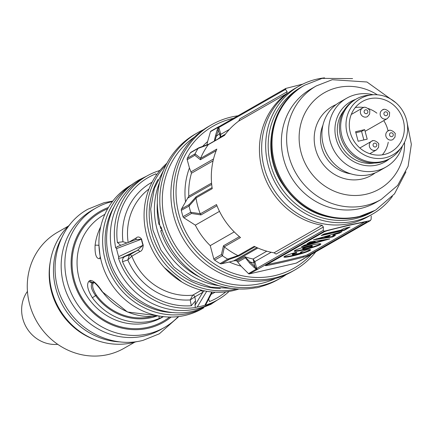 <?xml version="1.0" encoding="UTF-8"?>
<svg xmlns="http://www.w3.org/2000/svg" width="433" height="433" viewBox="0 0 433 433"><rect width="100%" height="100%" fill="white"/><g stroke="black" fill="none" stroke-linecap="round" stroke-linejoin="round"><path stroke-width="0.65" d="M94.042 282.44L93.777 282.587C91.628 284.795 92.532 289.049 96.499 295.36L95.536 295.582L92.402 297.801C87.401 289.601 86.319 283.999 89.16 280.995L90.086 280.465C93.1 280.14 97.268 283.978 102.583 291.977L127.448 311.993L158.197 315.841M152.005 316.496A54.996 51.338 -119.8 0 1 151.236 316.675A54.996 51.338 -119.8 0 1 96.499 295.36M98.935 244.418A55.965 52.241 60.2 0 0 98.805 245.392A2.971 0.666 -173 0 0 95.081 245.381A58.937 55.013 -119.8 0 1 100.721 226.735M284.535 261.797A69.34 6.766 -15 0 1 267.459 265.413A4.952 0.482 -15 0 1 265.434 265.553A4.952 0.482 -15 0 1 265.689 265.315L324.149 231.866A4.952 0.482 -15 0 1 328.874 230.275A69.34 6.766 -15 0 1 347.721 225.642A69.34 6.766 -15 0 1 364.803 222.021A4.952 0.482 -15 0 1 366.821 221.88A4.952 0.482 -15 0 1 366.572 222.124L308.112 255.573A4.952 0.482 -15 0 1 303.387 257.164A69.34 6.766 -15 0 1 284.535 261.797M311.04 88.944A65.378 61.021 60.2 0 0 286.586 167.917A65.378 61.021 60.2 0 0 360.348 208.533A65.378 61.021 60.2 0 0 375.979 202.428L381.219 199.429A65.378 61.021 -119.8 0 1 365.593 205.534A65.378 61.021 -119.8 0 1 291.831 164.913A65.378 61.021 -119.8 0 1 316.285 85.94L311.04 88.944M322.953 125.11A34.667 32.361 60.2 0 0 350.833 173.833M375.227 172.854A39.62 36.984 -119.8 0 1 362.042 179.008A39.62 36.984 -119.8 0 1 316.496 152.167A39.62 36.984 -119.8 0 1 336.16 104.575M302.294 86.557A71.813 67.034 60.2 0 0 273.532 173.287A71.813 67.034 60.2 0 0 354.914 218.784A71.813 67.034 60.2 0 0 373.603 211.18M392.374 196.398A73.794 68.879 -119.8 0 1 372.445 214.151A73.794 68.879 -119.8 0 1 354.806 221.041A73.794 68.879 -119.8 0 1 271.545 175.192A73.794 68.879 -119.8 0 1 299.149 86.048A73.794 68.879 -119.8 0 1 316.788 79.158A73.794 68.879 -119.8 0 1 324.544 77.859M299.149 86.048L295.138 88.343A73.794 68.879 60.2 0 0 267.534 177.487A73.794 68.879 60.2 0 0 350.795 223.336A73.794 68.879 60.2 0 0 368.434 216.446L372.445 214.151M368.467 95.439A32.443 30.283 60.2 0 0 347.152 133.434A32.443 30.283 60.2 0 0 385.181 157.807A32.443 30.283 60.2 0 0 401.7 146.971A32.443 30.283 60.2 0 0 403.107 111.584A32.443 30.283 60.2 0 0 371.887 94.865A32.443 30.283 60.2 0 0 368.467 95.439M371.887 94.865L367.926 95.287A34.175 31.896 60.2 0 0 364.321 95.888A34.175 31.896 60.2 0 0 356.153 99.081A34.175 31.896 60.2 0 0 343.369 140.362A34.175 31.896 60.2 0 0 381.928 161.59A34.175 31.896 60.2 0 0 390.095 158.402A34.175 31.896 60.2 0 0 399.329 150.175L401.7 146.971M356.153 99.081L354.919 99.785A34.175 31.896 60.2 0 0 342.135 141.066A34.175 31.896 60.2 0 0 380.694 162.299A34.175 31.896 60.2 0 0 388.861 159.106L390.095 158.402M344.062 110.431A32.194 30.05 60.2 0 0 341.799 146.663A32.194 30.05 60.2 0 0 374.182 163.073M355.639 99.373A34.667 32.361 60.2 0 0 336.685 140.785A34.667 32.361 60.2 0 0 376.807 165.07A34.667 32.361 60.2 0 0 389.581 158.695M373.127 94.762A39.62 36.984 60.2 0 0 356.132 94.535A39.62 36.984 60.2 0 0 346.66 98.231A39.62 36.984 60.2 0 0 331.84 146.094A39.62 36.984 60.2 0 0 376.542 170.71A39.62 36.984 60.2 0 0 386.014 167.014A39.62 36.984 60.2 0 0 402.419 145.953M346.66 98.231L339.873 102.118A39.62 36.984 60.2 0 0 325.053 149.98A39.62 36.984 60.2 0 0 369.755 174.596A39.62 36.984 60.2 0 0 379.227 170.9L386.014 167.014M384.288 154.473A28.973 27.046 60.2 0 0 391.215 151.772A28.973 27.046 60.2 0 0 402.051 116.769A28.973 27.046 60.2 0 0 369.36 98.767A28.973 27.046 60.2 0 0 362.437 101.474A28.973 27.046 60.2 0 0 351.596 136.476A28.973 27.046 60.2 0 0 384.288 154.473M302.851 84.089L285.704 88.462L219.304 126.458A0.99 0.926 -119.8 0 1 219.542 126.366M285.959 88.359L285.499 89.414L218.492 127.686L218.308 130.279L214.968 140.541M287.117 91.747L286.846 93.555L238.724 121.088L239.86 118.788L287.117 91.747L285.499 89.414M286.846 93.555A73.794 68.879 60.2 0 0 262.062 169.162A73.794 68.879 60.2 0 0 322.147 225.29L323.364 227.022L323.262 230.345L324.23 231.195L348.549 225.171L370.496 220.538L304.096 258.533A0.99 0.926 -119.8 0 1 303.858 258.625L370.28 220.624L371.119 219.352L371.222 216.029M181.979 282.083L164.248 267.497M128.406 242.42L136.103 238.015C137.818 236.348 139.653 236.727 141.596 239.14A59.435 55.473 60.2 0 0 143.215 245.181C142.939 249.029 141.786 251.183 139.751 251.643L131.811 256.184A59.435 55.473 60.2 0 0 192.68 295.192L201.475 290.18M132.877 184.041L131.264 184.961A71.321 66.568 60.2 0 0 104.591 271.112A71.321 66.568 60.2 0 0 185.059 315.424A71.321 66.568 60.2 0 0 202.108 308.767L203.716 307.841M203.212 308.052A71.321 66.568 -119.8 0 1 188.761 313.303A71.321 66.568 -119.8 0 1 108.91 270.446A71.321 66.568 -119.8 0 1 132.444 184.366M96.094 207.937L92.391 210.059A68.842 64.257 60.2 0 0 66.644 293.217A68.842 64.257 60.2 0 0 144.319 335.986A68.842 64.257 60.2 0 0 160.773 329.562L164.475 327.445A68.842 64.257 -119.8 0 1 148.021 333.87A68.842 64.257 -119.8 0 1 70.346 291.1A68.842 64.257 -119.8 0 1 96.094 207.937A68.842 64.257 -119.8 0 1 112.439 201.54M211.493 124.791L208.868 126.29A83.699 78.129 60.2 0 0 177.562 227.401A83.699 78.129 60.2 0 0 272 279.404A83.699 78.129 60.2 0 0 292.01 271.588L294.629 270.089A83.699 78.129 -119.8 0 1 274.619 277.905A83.699 78.129 -119.8 0 1 180.188 225.902A83.699 78.129 -119.8 0 1 211.493 124.791A83.699 78.129 -119.8 0 1 231.503 116.975A83.699 78.129 -119.8 0 1 237.944 115.795M286.316 274.522A83.699 78.129 -119.8 0 1 280.903 277.943L278.435 279.355A83.699 78.129 60.2 0 1 261.294 286.451L259.291 287.166A83.699 78.129 -119.8 0 1 257.808 287.523A83.699 78.129 -119.8 0 1 256.32 287.848L255.4 287.799M280.903 277.943A83.699 78.129 -119.8 0 1 260.893 285.758A83.699 78.129 -119.8 0 1 166.456 233.755A83.699 78.129 -119.8 0 1 197.767 132.644A83.699 78.129 -119.8 0 1 203.456 129.711M197.767 132.644L195.299 134.057A83.699 78.129 60.2 0 0 159.55 221.241L159.284 223.076A83.699 78.129 -119.8 0 0 159.782 224.998A83.699 78.129 -119.8 0 0 160.123 226.199L161.173 227.303A83.699 78.129 60.2 0 0 255.53 287.772M166.954 163.203A73.794 68.879 60.2 0 0 152.881 251.097A73.794 68.879 60.2 0 0 233.203 290.619A73.794 68.879 60.2 0 0 238.946 289.022M236.705 288.914A73.794 68.879 -119.8 0 1 235.823 289.12A73.794 68.879 -119.8 0 1 156.789 251.968A73.794 68.879 -119.8 0 1 165.909 165.195M159.636 182.298A73.794 68.879 60.2 0 0 218.773 285.656M199.754 277.147A73.794 68.879 -119.8 0 1 160.697 230.757L162.039 229.988M161.91 229.604L160.735 228.467A73.794 68.879 -119.8 0 1 160.502 227.639L159.782 224.998M159.588 224.256L159.035 224.57A73.794 68.879 -119.8 0 1 157.336 203.007M134.593 240.136L136.005 239.546L141.374 239.243L116.526 248.612L115.643 247.649A71.321 66.568 -119.8 0 1 146.69 176.134L142.679 178.428A71.321 66.568 60.2 0 0 116.006 264.579A71.321 66.568 60.2 0 0 196.474 308.891A71.321 66.568 60.2 0 0 213.523 302.234L217.528 299.939A71.321 66.568 -119.8 0 1 205.491 305.227L204.896 305.249L211.753 291.972M204.896 305.249A71.321 66.568 -119.8 0 1 201.096 306.245A71.321 66.568 -119.8 0 1 197.237 307.002L195.359 307.554A71.321 66.568 -119.8 0 1 118.501 258.295L118.685 256.661L142.993 245.289L137.348 250.42A1.981 1.851 -119.8 0 1 139.751 251.643M116.526 248.612A71.321 66.568 60.2 0 0 118.685 256.661M146.69 176.134A71.321 66.568 -119.8 0 1 158.732 170.846L159.983 170.321M69.854 224.678A68.842 64.257 60.2 0 0 57.979 306.423A68.842 64.257 60.2 0 0 132.595 342.698A68.842 64.257 60.2 0 0 136.747 341.588M120.482 341.924A68.842 64.257 -119.8 0 1 61.324 238.529M100.586 258.263L99.899 258.658C96.364 259.096 94.762 254.674 95.081 245.381M104.483 215.228L104.732 214.66M113.657 207.331A69.34 64.723 60.2 0 0 114.832 276.535A69.34 64.723 60.2 0 0 173.898 312.61M158.002 179.5A71.813 67.034 60.2 0 0 159.252 251.118A71.813 67.034 60.2 0 0 220.359 288.481M108.45 207.456A63.889 59.635 60.2 0 0 74.487 283.913A63.889 59.635 60.2 0 0 148.286 328.225A63.889 59.635 60.2 0 0 171.154 317.037M233.506 118.333A81.718 76.278 60.2 0 0 232.629 118.528A81.718 76.278 60.2 0 0 178.932 214.248A81.718 76.278 60.2 0 0 274.728 275.642A81.718 76.278 60.2 0 0 311.354 254.382M194.471 137.082A81.718 76.278 60.2 0 0 170.028 235.563A81.718 76.278 60.2 0 0 261.002 283.501A81.718 76.278 60.2 0 0 275.41 278.533M158.797 315.955A2.971 1.055 68.4 0 1 158.808 318.672A58.937 55.013 -119.8 0 1 151.328 320.994A58.937 55.013 -119.8 0 1 92.402 297.801M68.371 226.086L57.594 232.25A66.861 62.412 60.2 0 0 32.583 313.021A66.861 62.412 60.2 0 0 108.023 354.562A66.861 62.412 60.2 0 0 124.006 348.316L134.782 342.151M27.447 291.377A33.184 30.976 60.2 0 0 26.283 327.202A33.184 30.976 60.2 0 0 57.757 344.349M95.46 339.905A66.861 62.412 -119.8 0 1 50.385 261.121M219.222 126.512L218.746 126.68A0.99 0.503 71.7 0 0 218.692 126.696L219.304 126.458A0.99 0.926 -119.8 0 0 218.887 127.529L220.77 134.344L220.419 137.007L218.308 130.279L217.095 130.127L218.097 127.307L210.465 131.675A0.99 0.926 -119.8 0 1 211.115 131.047M229.425 129.391L220.77 134.344A0.99 0.428 -23.1 0 1 219.807 135.026M220.505 133.564L219.293 133.949A72.311 67.494 -119.8 0 0 216.662 136.005L215.45 135.854L217.095 130.127M218.66 126.707A0.99 0.926 60.2 0 0 218.513 126.772A0.99 0.99 0 0 1 218.692 126.696A0.99 0.503 71.7 0 0 218.492 127.686A0.99 0.287 -155.7 0 1 218.097 127.307A0.99 0.926 60.2 0 1 218.513 126.772L210.876 131.139M214.33 141.034L215.45 135.854M245.922 257.83A0.99 0.693 154.1 0 1 245.349 257.765L244.769 256.715L254.804 266.474L253.11 259.021L254.864 261.586L256.65 268.455L323.262 230.345M253.716 261.581L254.864 261.586L271.15 252.271M296.681 262.874A0.99 0.926 -119.8 0 1 296.242 263.123L249.386 273.883A0.99 0.926 -119.8 0 1 248.499 273.613L256.13 269.245L249.516 262.983L250.458 262.122A72.311 67.494 -119.8 0 0 253.819 262.804L255.032 262.42M253.862 267.329L254.804 266.474L256.255 268.612L256.65 268.455A0.99 0.926 -119.8 0 0 257.814 269.202L249.386 273.883M256.13 269.245A0.99 0.422 -57.1 0 1 256.255 268.612A0.99 0.503 71.7 0 0 257.018 269.515A0.99 0.926 60.2 0 1 256.13 269.245M249.516 262.983L245.349 257.765L237.782 262.095L241.013 266.116A72.311 67.494 -119.8 0 1 229.322 262.003L233.712 260.85L256.888 247.589M323.364 227.022L276.108 254.063L274.024 252.823L322.147 225.29M238.724 121.088A73.794 68.879 60.2 0 0 224.5 135.394L208.257 144.687L209.171 144.07L198.882 147.75L208.971 144.124L224.727 135.085M208.257 144.687L198.108 148.416L190.401 152.827A1.981 1.851 -119.8 0 1 191.018 152.227L198.882 147.75M199.093 147.691L198.108 148.416M195.05 153.867L200.631 158.251L200.387 159.728L194.812 155.328L187.208 159.68A1.981 1.851 -119.8 0 1 187.343 158.278L195.05 153.867L194.812 155.328M196.106 196.75L196.025 198.092L189.059 206.059L181.319 210.341A1.981 1.851 -119.8 0 1 181.508 208.955L189.107 204.603L196.106 196.75L212.078 187.608M189.107 204.603L189.026 205.935M190.72 212.262L200.208 213.702L200.977 214.925L191.483 213.469L183.879 217.821A1.981 1.851 -119.8 0 1 183.013 216.673L190.72 212.262L191.483 213.469M223.45 245.798L224.391 246.929L222.443 255.757L214.622 260.092A1.981 1.851 -119.8 0 1 213.799 258.918L221.404 254.566L223.45 245.798L239.427 236.656M221.404 254.566L222.329 255.686M255.042 246.734L239.124 255.843L229.046 259.464L221.442 263.816A1.981 1.851 -119.8 0 1 220.078 263.594L227.677 259.113L237.988 255.627L254.225 246.334A73.794 68.879 60.2 0 0 274.024 252.823M229.046 259.464L227.79 259.183M239.124 255.843L237.988 255.627M213.079 160.854L191.456 173.227A69.34 64.723 60.2 0 0 188.81 196.133L181.508 208.955M187.208 159.68L189.427 167.961L190.964 171.89L213.523 158.981M191.456 173.227L190.964 171.89M202.644 146.392A72.311 67.494 -119.8 0 1 207.634 141.537L206.85 144.882M257.884 248.028L235.785 260.671A69.34 64.723 60.2 0 0 237.062 261.126L237.782 262.095M235.785 260.671L233.712 260.85M98.962 245.354L99.963 255.048M93.75 282.278L92.527 282.879C90.199 285.19 91.201 289.423 95.536 295.582A55.965 52.241 60.2 0 0 151.49 317.611A55.965 52.241 60.2 0 0 156.881 316.041M160.735 228.467L160.123 226.199M189.059 206.059A78.254 73.042 60.2 0 0 190.688 212.132M181.319 210.341A78.254 73.042 60.2 0 0 183.013 216.673M196.025 198.092A73.794 68.879 60.2 0 0 200.208 213.702M208.181 144.801A73.794 68.879 60.2 0 0 200.631 158.251M198.043 148.519A78.254 73.042 60.2 0 0 195.11 153.753M190.401 152.827A78.254 73.042 60.2 0 0 187.343 158.278M222.443 255.757A78.254 73.042 60.2 0 0 227.677 259.113M224.391 246.929A73.794 68.879 60.2 0 0 237.858 255.557M214.622 260.092A78.254 73.042 60.2 0 0 220.078 263.594M248.499 273.613L241.013 266.116M207.634 141.537L210.465 131.675M160.697 230.757L162.131 230.248M315.792 251.844A83.699 78.129 -119.8 0 1 294.629 270.089M120.72 245.322L117.392 242.502L122.956 241.755L126.241 242.648M200.62 290.651A1.981 1.851 -119.8 0 1 202.758 292.34L194.818 296.886A1.981 1.851 -119.8 0 0 192.68 295.192L190.222 299.934L194.818 296.886L195.527 300.783L191.272 305.741L190.222 299.934A63.397 59.175 -119.8 0 1 127.827 259.946L122.534 261.689C122.182 258.918 123.291 257.067 125.857 256.136L129.407 254.967L137.348 250.42L121.262 257.938L125.857 256.136M127.827 259.946L129.407 254.967A1.981 1.851 -119.8 0 1 131.811 256.184L127.827 259.946M158.732 170.846L158.895 171.706M118.155 246.345L115.643 247.649M156.383 175.1L155.923 173.817A69.34 64.723 60.2 0 0 117.392 242.502M229.073 291.431A71.321 66.568 -119.8 0 1 217.528 299.939M208.657 299.106L209.529 301.547A69.34 64.723 60.2 0 0 225.788 291.88M118.501 258.295L121.262 257.938M195.527 300.783L195.012 305.2L195.359 307.554M122.534 261.689A69.34 64.723 60.2 0 0 191.272 305.741M195.012 305.2L202.758 292.34L204.289 290.83M206.714 291.295L197.237 307.002M136.103 238.015A1.981 1.851 -119.8 0 1 135.469 239.752M178.277 316.599A68.842 64.257 -119.8 0 1 164.475 327.445M163.306 316.62L158.808 318.672M221.442 263.816L229.322 262.003M234.231 231.899L210.238 245.625L213.799 258.918M210.238 245.625A69.34 64.723 -119.8 0 1 195.343 225.16L183.879 217.821M200.571 158.391L216.814 149.098A73.794 68.879 60.2 0 0 212.235 188.647L195.992 197.941M200.257 213.848L216.5 204.555A73.794 68.879 60.2 0 0 240.51 237.544L224.267 246.837M219.488 211.347L195.343 225.16M382.334 154.846A28.724 26.814 60.2 0 0 388.244 142.219M388.038 130.923A28.724 26.814 60.2 0 0 383.757 120.628M376.872 113.154A28.724 26.814 60.2 0 0 368.126 108.515M351.271 114.458L362.61 107.969C365.219 105.289 370.978 110.778 369.755 111.081L369.63 114.068L367.53 116.564A4.952 4.622 -119.8 0 1 366.35 117.029A4.952 4.622 -119.8 0 1 360.543 113.305A4.952 4.622 -119.8 0 1 362.61 107.969A4.952 4.622 -119.8 0 1 363.796 107.503A28.724 26.814 60.2 0 0 355.282 107.573M367.206 139.172L364.656 129.646L355.596 131.729L358.145 141.25L367.206 139.172M363.855 139.94L361.571 131.41L355.861 132.725M361.571 131.41L364.656 129.646M306.088 250.052A13.791 1.348 -15 0 1 310.548 249.873A13.791 1.348 -15 0 1 292.925 255.903A13.791 1.348 -15 0 1 283.896 257.013A13.791 1.348 -15 0 1 296.275 252.304L296.881 253.034A4.963 0.487 165 0 0 292.427 254.728A4.963 0.487 165 0 0 295.674 254.328A4.963 0.487 165 0 0 302.017 252.158A4.963 0.487 165 0 0 300.415 252.222L306.088 250.052M310.255 249.695A13.791 1.348 -15 0 1 292.8 255.427A13.791 1.348 -15 0 1 284.059 256.715M296.535 252.618A4.963 0.487 165 0 0 292.297 254.252L292.427 254.728M302.737 248.829L302.607 248.353A4.963 0.487 -15 0 1 308.951 246.182A4.963 0.487 -15 0 1 312.198 245.782L312.328 246.258A4.963 0.487 -15 0 1 305.985 248.428A4.963 0.487 -15 0 1 302.737 248.829A4.963 0.487 -15 0 1 309.075 246.658A4.963 0.487 -15 0 1 312.328 246.258M303.235 250.003A13.791 1.348 -15 0 1 294.207 251.113A13.791 1.348 -15 0 1 311.825 245.089A13.791 1.348 -15 0 1 320.853 243.974A13.791 1.348 -15 0 1 303.235 250.003M320.566 243.795A13.791 1.348 -15 0 1 303.111 249.527A13.791 1.348 -15 0 1 294.37 250.815M364.505 222.08L307.446 254.728A4.952 0.482 165 0 1 302.689 256.325A69.34 6.766 -15 0 1 284.281 260.845A69.34 6.766 -15 0 1 267.562 264.395A4.952 0.482 165 0 1 267.172 264.466M335.472 235.363L332.723 236.932L313.384 239.871L342 231.623L339.25 233.198L335.77 234.15L332.896 235.796L335.472 235.363M301.346 246.934L304.442 245.165L315.316 242.226L307.019 243.692L310.109 241.923L329.735 238.908L301.346 246.934M321.194 235.579L323.944 234.004L341.101 230.064L344.019 228.397L350.075 227.006L344.408 230.248L321.194 235.579M308.28 242.967L315.192 241.749L315.316 242.226M325.957 239.481L303.111 245.922M302.017 252.158L301.893 251.681A4.963 0.487 165 0 0 301.882 251.66M334.108 235.59L332.593 236.456L316.03 238.978M340.1 232.164L335.645 233.674L332.771 235.319L332.896 235.796M324.745 237.176L324.62 236.699L329.838 235.265L329.968 235.741L328.609 236.521L324.745 237.176L329.968 235.741M332.593 236.456L332.723 236.932M339.126 232.721L339.25 233.198M335.645 233.674L335.77 234.15M348.473 227.374L344.278 229.771L344.408 230.248M344.278 229.771L322.666 234.735M367.812 111.319A1.981 1.851 60.2 0 0 365.49 109.83A1.981 1.851 60.2 0 0 364.185 112.152A1.981 1.851 60.2 0 0 366.507 113.641A1.981 1.851 60.2 0 0 367.812 111.319M375.162 210.314L357.663 217.149C324.761 222.492 298.986 210.4 280.335 180.88C261.072 148.254 272.032 102.773 303.831 85.647A71.813 67.034 60.2 0 0 276.974 172.399A71.813 67.034 60.2 0 0 357.999 217.014A71.813 67.034 60.2 0 0 375.162 210.314L375.936 209.87A71.813 67.034 -119.8 0 1 358.768 216.576A71.813 67.034 -119.8 0 1 277.742 171.961A71.813 67.034 -119.8 0 1 304.605 85.209L322.103 78.373L352.576 78.595M102.583 291.977A58.937 55.013 60.2 0 0 158.126 315.83M267.199 264.46L267.459 265.413M377.327 94.795A55.473 51.776 60.2 0 0 337.551 87.596A55.473 51.776 60.2 0 0 301.097 152.573A55.473 51.776 60.2 0 0 366.123 194.244A55.473 51.776 60.2 0 0 404.519 142.322M148.99 188.988A59.435 55.473 60.2 0 0 128.157 242.512M104.878 214.324L103.79 214.947A58.937 55.013 60.2 0 0 81.745 286.143A58.937 55.013 60.2 0 0 148.243 322.758A58.937 55.013 60.2 0 0 162.332 317.259L163.42 316.637M169.579 317.032A62.899 58.709 -119.8 0 1 148.032 327.272A62.899 58.709 -119.8 0 1 75.586 284.27A62.899 58.709 -119.8 0 1 107.66 208.814M324.23 231.195L257.814 269.202M296.242 263.123L303.858 258.625M304.431 258.339A0.99 0.926 60.2 0 1 303.874 258.755A0.99 0.936 -88.9 0 0 304.383 258.371M216.164 150.7L200.387 159.728M216.976 205.767L200.977 214.925M188.81 196.133L211.575 183.11M211.688 184.398L187.949 197.984M185.508 201.821A72.311 67.494 -119.8 0 1 189.427 167.961M225.441 134.133L220.419 137.007A69.34 64.723 60.2 0 0 218.281 138.771M237.062 261.126L244.769 256.715A69.34 64.723 60.2 0 0 253.11 259.021L266.793 251.189M366.572 222.124L366.486 221.799M307.825 254.512L308.112 255.573M303.387 257.164L303.127 256.212M100.272 256.737A2.971 2.771 60.2 0 0 99.899 258.658M93.777 282.587L92.527 282.879A2.971 2.771 -119.8 0 1 89.16 280.995M93.452 282.348A2.971 2.771 -119.8 0 1 90.086 280.465M215.06 292.215A63.397 59.175 -119.8 0 1 211.115 294.353M122.956 241.755A63.397 59.175 -119.8 0 1 152.097 182.179M143.215 245.181L142.993 245.289A59.5 55.538 -119.8 0 1 141.374 239.243L141.596 239.14M393.202 134.295A1.981 1.851 60.2 0 0 390.88 132.812A1.981 1.851 60.2 0 0 389.581 135.128A1.981 1.851 60.2 0 0 391.903 136.617A1.981 1.851 60.2 0 0 393.202 134.295M388.006 130.945C390.609 128.265 396.368 133.759 395.145 134.057L395.02 137.044L392.926 139.54A4.952 4.622 -119.8 0 1 391.741 140.005A4.952 4.622 -119.8 0 1 385.933 136.281A4.952 4.622 -119.8 0 1 388.006 130.945A4.952 4.622 -119.8 0 1 389.191 130.485M376.742 144.649A1.981 1.851 60.2 0 0 374.415 143.161A1.981 1.851 60.2 0 0 373.116 145.483A1.981 1.851 60.2 0 0 375.438 146.971A1.981 1.851 60.2 0 0 376.742 144.649M369.798 153.71L376.461 149.894A4.952 4.622 -119.8 0 1 375.276 150.354A4.952 4.622 -119.8 0 1 369.473 146.635A4.952 4.622 -119.8 0 1 371.541 141.293A4.952 4.622 -119.8 0 1 372.726 140.833M387.589 113.349A1.981 1.851 60.2 0 0 385.267 111.86A1.981 1.851 60.2 0 0 383.963 114.182A1.981 1.851 60.2 0 0 386.285 115.671A1.981 1.851 60.2 0 0 387.589 113.349M365.1 131.302L387.313 118.593A4.952 4.622 -119.8 0 1 386.128 119.053A4.952 4.622 -119.8 0 1 380.32 115.335A4.952 4.622 -119.8 0 1 382.393 109.993A4.952 4.622 -119.8 0 1 383.578 109.533M303.831 85.647L304.605 85.209M375.936 209.87L394.485 193.865L405.943 171.863M178.818 316.528L159.317 333.816L143.144 340.322C113.782 348.224 79.634 332.382 64.555 304.155C45.373 271.491 56.36 226.172 87.986 209.155L104.164 202.649L112.769 201.101M395.973 102.827L366.957 81.999L332.246 79.704L316.285 85.94M296.481 263.031L304.112 258.663A0.99 0.99 0 0 0 304.464 258.322M93.864 282.186L93.566 282.208C94.015 282.625 95.477 282.43 102.399 292.053M212.316 292.026L205.491 305.227M117.397 246.577L135.881 239.595M407.042 122.171L411.35 144.292L408.113 166.261L397.656 185.427L381.219 199.429M217.463 299.977L210.839 304.339L194.65 310.851C165.309 318.737 131.199 302.921 116.104 274.739C96.884 242.074 107.855 196.706 139.502 179.679L146.625 176.171M231.422 288.394L210.822 287.122L191.159 279.821L174.077 267.134L160.979 250.128L152.952 230.221L150.673 209.063L154.343 188.415L163.685 170.007M376.461 149.894L378.561 147.393L378.686 144.411C379.909 144.108 374.15 138.62 371.541 141.293L359.85 147.989M387.313 118.593L389.408 116.098L389.532 113.11C390.755 112.807 384.997 107.319 382.393 109.993"/></g></svg>
